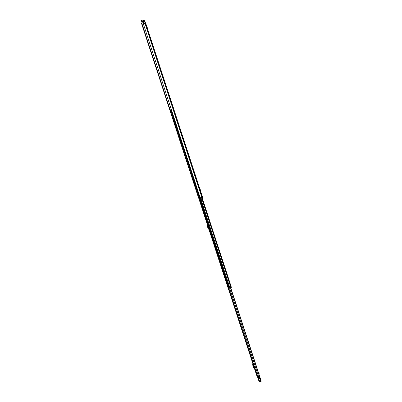 <?xml version="1.0" encoding="UTF-8"?>
<svg xmlns="http://www.w3.org/2000/svg" width="402" height="402" viewBox="0 0 402 402"><rect width="100%" height="100%" fill="white"/><g stroke="black" fill="none" stroke-linecap="round" stroke-linejoin="round"><path stroke-width="0.6" d="M145.348 22.577L144.876 21.13A0.633 0.623 114.8 0 0 144.082 20.738L142.434 21.311L142.554 21.693L144.378 21.125L144.971 22.708L145.348 22.577L145.614 22.954L143.318 23.824L200.176 197.779L143.318 23.824M145.499 22.894L143.243 23.829L142.805 22.482L143.64 22.331L143.373 21.406M145.117 23.025L144.971 22.708M201.382 197.412L201.995 199.186L203.055 198.694L145.614 22.964L203.055 198.694M201.99 199.181L201.301 199.322M201.417 197.432L200.94 197.573M143.625 22.185L142.805 22.482M145.057 23.226L231.406 287.335L230.884 287.551L201.412 197.402L200.176 197.779M141.378 22.964L198.236 196.915M142.554 21.693L140.811 20.798L142.705 20.1A0.633 0.623 -65.2 0 1 143.167 20.12L144.544 20.758M142.087 21.386L142.434 21.311M140.816 20.798L142.213 21.768M140.941 21.18L140.811 20.798M199.97 189.875L200.261 189.689L199.97 189.875M200.131 189.608L199.241 186.98M199.543 187.226L199.271 186.975L199.543 187.226M199.372 186.97L199.08 187.146L199.372 186.97M146.841 26.708L147.283 27.632L146.891 27.723M147.524 28.798L147.8 28.653L147.283 27.632L146.911 27.778M147.8 28.653L147.579 29.306M172.915 106.475L173.252 107.349L172.865 107.44M173.569 108.475L173.252 107.349L172.88 107.495M173.775 108.369L173.548 109.022M228.849 289.304L228.597 288.536M256.124 372.538L255.918 372.126L256.124 372.538M257.426 376.242L257.22 375.83L257.426 376.242M259.792 376.855L257.963 377.483L257.28 377.161L254.456 368.518L257.29 377.171M201.317 202.774L200.206 202.533L201.095 202.1M253.33 363.704L255.034 368.92L254.667 368.75A0.372 0.367 114.8 0 0 254.511 368.554L253.868 368.157A0.558 0.548 -65.2 0 1 253.637 367.86L252.662 364.885A0.558 0.548 -65.2 0 1 252.677 364.503L252.958 363.79A0.372 0.367 114.8 0 0 252.964 363.534L253.33 363.704A0.372 0.367 -65.2 0 1 253.32 363.956L252.958 363.79M254.406 367.951L253.401 364.865M207.859 224.582L209.563 229.798L209.196 229.627A0.372 0.367 114.8 0 0 209.04 229.431L208.397 229.034A0.558 0.548 -65.2 0 1 208.166 228.738L207.191 225.763A0.558 0.548 -65.2 0 1 207.201 225.386L207.482 224.668A0.372 0.367 114.8 0 0 207.492 224.411L207.859 224.582A0.372 0.367 -65.2 0 1 207.849 224.834L207.482 224.668M208.934 228.828L207.924 225.743M255.727 371.734L255.561 371.227L255.767 371.724M201.296 202.719L200.739 202.477M201.131 202.201L200.698 202.362M254.798 368.202L254.376 367.9L253.406 364.926L253.567 364.423M253.35 366.343L253.506 366.971L253.35 366.343M252.677 364.503L253.039 364.674L253.32 363.956M253.039 364.674A0.558 0.548 114.8 0 0 253.029 365.056L252.662 364.885M253.637 367.86L253.999 368.031L253.029 365.056M253.999 368.031A0.558 0.548 114.8 0 0 254.235 368.327L253.868 368.157M254.511 368.554L254.235 368.327M209.326 229.08L208.904 228.778L207.934 225.803L208.09 225.301M207.879 227.22L208.035 227.849L207.879 227.22M207.201 225.386L207.568 225.552L207.849 224.834M207.568 225.552A0.558 0.548 114.8 0 0 207.558 225.934L207.191 225.763M208.166 228.738L208.527 228.909L207.558 225.934M208.527 228.909A0.558 0.548 114.8 0 0 208.764 229.205L208.397 229.034M209.04 229.431L208.764 229.205M259.144 373.463L258.777 373.589L259.144 373.463L258.923 372.785L258.571 372.644L258.617 373.086M259.129 373.257L258.707 373.056M259.34 377.237L259.084 377.121M259.933 377.433L258.29 377.915L258.531 378.815L260.275 378.217L259.933 377.433L260.159 378.292A8.834 1.236 -109.2 0 0 260.838 380.392L259.385 380.9A8.834 1.236 70.8 0 1 258.712 378.8L258.3 377.428M260.838 380.392L261.074 381.387L259.501 381.885L259.385 380.9L259.416 381.794L259.154 381.684L257.873 377.764L258.391 377.719L257.963 377.563L258.134 378.141M258.396 378.895L258.014 378.192M258.948 380.82L258.411 379.207L259.119 380.779M259.898 377.413L259.576 377.307L259.898 377.413M257.476 376.589L257.22 375.83L257.476 376.589M256.174 372.885L255.918 372.126L256.174 372.885M230.884 287.551L229.18 288.013L171.865 112.66L172.272 112.65M172.222 112.49L171.86 112.655L229.18 288.013M227.984 287.531L227.371 285.651M228.532 286.048L229.17 287.988M228.416 286.159L229.14 288.003M171.423 112.64L171.086 112.213L171.423 112.64M172.051 113.238L171.081 112.872L170.453 111.022L170.277 109.897L170.855 110.163L171.86 112.65M171.016 110.65L170.749 110.485M171.905 113.253L173.337 117.168M173.383 117.369L173.131 117.072M172.418 114.359L172.775 115.449M172.709 115.761L173.167 116.841L172.709 115.761M144.197 21.12L144.499 21.261M143.524 22.286L143.951 23.602M170.383 110.615L141.705 22.879L170.383 110.605M143.202 22.366L143.635 23.688M143.263 22.341L143.7 23.673M144.961 23.261L202.402 199M145.122 23.2L202.563 198.94M141.514 22.949L170.629 112.012M170.659 111.997L141.549 22.939M142.705 20.1L144.082 20.738M199.382 187.005L200.261 189.689M200.889 202.854L257.963 377.483M200.211 202.543L207.462 224.723M252.928 363.85L208.985 229.396L252.933 363.845M229.612 288.003L258.782 377.247M230.472 287.661L259.657 376.95M259.803 376.89L230.627 287.616M230.577 287.631L259.762 376.915M261.009 380.478L260.134 377.699L258.391 378.282M258.531 378.815A8.99 1.256 -109.2 0 0 259.225 380.965M261.084 381.372L261.014 380.483L259.27 381.091M259.004 381.357L259.416 381.794M260.275 378.222A8.99 1.256 70.8 0 0 260.963 380.357L261.074 381.387L259.632 381.88M258.521 378.805L259.32 381.181M200.422 197.724L229.894 287.892M171.971 112.711L229.286 288.068M170.579 112.068L207.427 224.808L170.574 112.063M208.914 229.351L227.894 287.425L208.909 229.351M170.679 112.113L200.226 202.507M171.694 113.153L200.819 202.266M171.815 111.259L171.443 111.389M171.483 111.495L171.855 111.369M171.398 109.972L170.855 110.163M170.885 110.213L171.418 110.032M170.282 109.897L171.262 109.555L170.277 109.897M200.744 197.633L201.301 199.332M199.291 186.965L198.94 187.056M200.291 189.699L199.402 186.98M230.673 287.601L259.848 376.855M200.206 202.533L207.457 224.733M258.999 381.352L258.275 378.945M259.265 377.207L259.717 377.337M202.518 198.955L231.406 287.335"/></g></svg>
